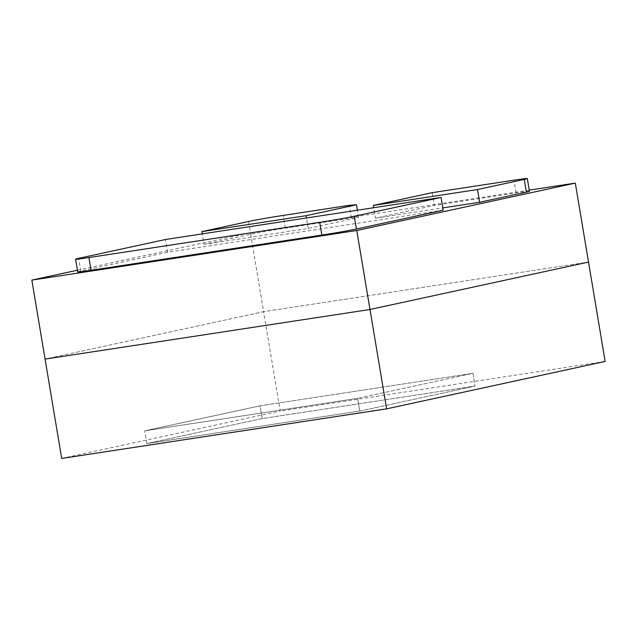 <?xml version="1.0" encoding="UTF-8"?>
<svg xmlns="http://www.w3.org/2000/svg" width="637" height="637" viewBox="0 0 637 637"><rect width="100%" height="100%" fill="white"/><g stroke="black" fill="none" stroke-linecap="round" stroke-linejoin="round"><path stroke-width="0.48" stroke-dasharray="3.19 2.39" d="M443.209 210.178L167.587 252.252L165.453 239.512M167.587 252.252L80.78 271.075A25.838 0.677 -9.5 0 0 77.706 271.919M204.007 244.345L308.212 228.444L358.591 217.512L351.409 218.069L285.304 228.157A25.838 0.677 -9.5 0 0 250.755 234.209L204.007 244.345L202.263 233.89M308.212 228.444L306.461 217.989M358.591 217.512L357.373 210.218M351.409 218.069L349.275 205.329M432.189 192.669L434.315 205.409L375.432 218.18L373.688 207.726M375.432 218.18L442.826 207.893M529.451 191.291A25.838 0.677 -9.5 0 0 516.105 192.923L434.315 205.409M260.063 405.817L472.941 373.322L357.596 398.34L144.718 430.835L260.063 405.817L262.189 418.557L260.063 405.817L472.941 373.322L475.067 386.062L472.941 373.322L357.596 398.34L359.73 411.08L475.067 386.062L262.189 418.557L146.852 443.575L144.718 430.835L146.852 443.575L359.73 411.08L475.067 386.062L262.189 418.557L146.852 443.575L359.73 411.08L357.596 398.34L144.718 430.835L260.063 405.817M77.419 270.223L250.389 232.704L263.607 311.684L45.068 359.085L263.607 311.684L588.524 262.086L263.607 311.684L280.232 411.048L61.693 458.441M605.15 361.45L280.232 411.048M250.389 232.704L529.259 190.137M80.78 271.075L78.646 258.335M248.621 221.469L250.755 234.209M285.304 228.157L283.17 215.417M516.105 192.923L513.979 180.183"/><path stroke-width="0.96" d="M165.453 239.512L441.075 197.438L354.268 216.269A25.838 0.677 170.5 0 1 319.718 222.321L88.917 257.547A25.838 0.677 170.5 0 1 75.572 259.179A25.838 0.677 170.5 0 1 78.646 258.335L165.453 239.512M75.572 259.179L77.706 271.919A25.838 0.677 -9.5 0 0 91.051 270.287L321.852 235.061A25.838 0.677 -9.5 0 0 356.401 229.002L443.209 210.178L441.075 197.438M306.078 215.704L201.881 231.613L248.621 221.469A25.838 0.677 170.5 0 1 283.17 215.417L349.275 205.329L356.465 204.78L306.078 215.704L306.461 217.989M202.263 233.89L201.881 231.613M357.373 210.218L356.465 204.78M477.503 189.539L373.306 205.44L432.189 192.669L513.979 180.183A25.838 0.677 170.5 0 1 527.325 178.559A25.838 0.677 170.5 0 1 524.243 179.403L477.503 189.539L479.629 202.279L526.377 192.135A25.838 0.677 -9.5 0 0 529.451 191.291L527.325 178.559M373.688 207.726L373.306 205.44M442.826 207.893L479.629 202.279M386.611 408.85L369.986 309.486L45.068 359.085L61.693 458.441L386.611 408.85L605.15 361.45L588.524 262.086L369.986 309.486L45.068 359.085L31.85 280.105L77.419 270.223M529.259 190.137L575.307 183.106L356.768 230.506L31.85 280.105M356.768 230.506L369.986 309.486L588.524 262.086L575.307 183.106M354.268 216.269L356.401 229.002M91.051 270.287L88.917 257.547M321.852 235.061L319.718 222.321M526.377 192.135L524.243 179.403"/></g></svg>
